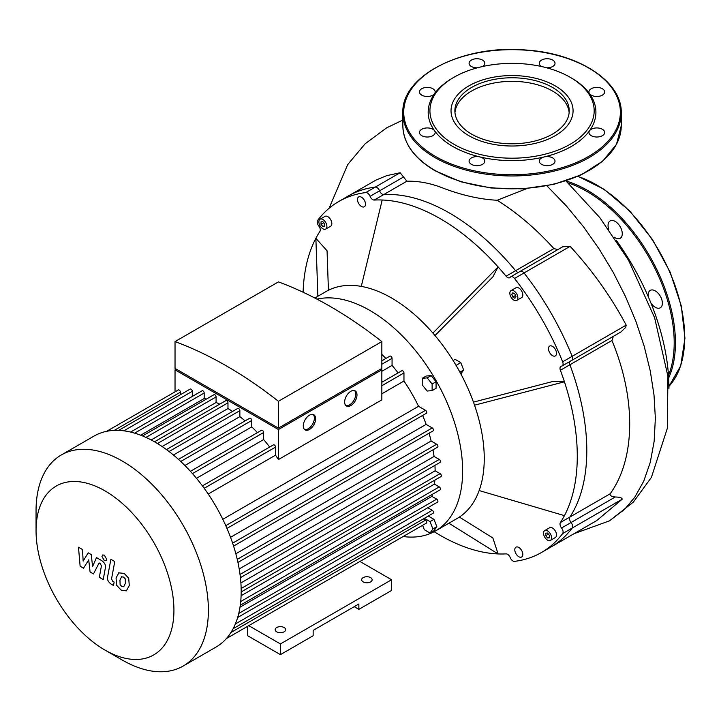 <?xml version="1.0" encoding="UTF-8"?>
<svg xmlns="http://www.w3.org/2000/svg" width="721" height="721" viewBox="0 0 721 721"><rect width="100%" height="100%" fill="white"/><g stroke="black" fill="none" stroke-linecap="round" stroke-linejoin="round"><path stroke-width="1.08" d="M248.754 625.666L280.415 643.943L280.415 654.641L247.673 635.742L247.673 626.288M280.415 654.641L313.148 635.742L313.148 630.388L358.86 604L358.86 609.353L354.227 606.676M358.86 609.353L391.602 590.454L391.602 579.747L359.941 561.47M280.415 643.943L391.602 579.747M276.711 631.821A5.245 3.028 0 0 0 282.416 632.47A5.245 3.028 0 0 0 285.651 629.676A5.245 3.028 0 0 0 280.415 626.648A5.245 3.028 0 0 0 275.17 629.676A5.245 3.028 0 0 0 276.711 631.821M363.186 581.892A5.245 3.028 0 0 0 368.9 582.55A5.245 3.028 0 0 0 372.135 579.747A5.245 3.028 0 0 0 366.89 576.728A5.245 3.028 0 0 0 361.654 579.747A5.245 3.028 0 0 0 363.186 581.892M549.393 535.333L549.393 537.803L547.536 537.974L545.689 535.667L545.689 533.198L547.536 533.026L549.393 535.333M545.689 535.667L548.402 534.099M547.536 537.974L549.393 536.902M321.025 224.312L321.025 221.843L322.882 221.68L324.729 223.979L324.729 226.457L322.882 226.619L321.025 224.312L323.738 222.744M322.882 226.619L324.729 225.547M512.793 292.771L514.938 294.006L516.002 296.764L514.938 298.287L512.793 297.052L511.721 294.294L512.793 292.771M511.721 294.294L513.577 293.222M512.793 297.052L515.506 295.484M452.094 358.896A34.941 20.17 60 0 1 453.284 360.383M461.016 373.73A34.941 20.17 60 0 1 461.782 375.668M459.385 517.083L492.885 537.992L498.103 553.935A193.931 111.962 60 0 1 434.159 531.701M473.454 402.12L553.232 381.373L564.435 381.806A193.931 111.962 60 0 1 564.435 515.641A193.931 111.962 60 0 1 560.388 522.527A4.371 2.523 -120 0 0 561.551 527.997A4.371 2.523 60 0 1 562.65 533.567A202.664 117.009 60 0 1 541.48 552.484A202.664 117.009 60 0 1 514.524 561.362A4.371 2.523 60 0 1 510.243 557.621A4.371 2.523 -120 0 0 506.088 553.881A193.931 111.962 60 0 1 498.103 553.935L448.904 523.221M303.108 292.239A193.931 111.962 60 0 1 315.87 238.3L317.871 296.268M526.862 188.587L497.166 200.258C480.267 199.393 462.332 195.391 443.361 188.235C430.834 183.251 418.667 180.908 406.86 181.223L400.137 172.743L386.672 175.663L376.074 180.034L348.333 195.968A202.664 117.009 60 0 1 375.299 187.09A4.371 2.523 60 0 1 379.57 190.831A4.371 2.523 -120 0 0 383.734 194.571A4.371 2.523 60 0 1 379.57 190.831A4.371 2.523 -120 0 0 375.299 187.09A202.664 117.009 -120 0 0 348.333 195.968L338.816 201.456A202.664 117.009 60 0 0 317.655 220.374A4.371 2.523 60 0 0 318.745 225.943A4.371 2.523 -120 0 1 319.908 231.423A193.931 111.962 60 0 0 315.87 238.3L327.064 250.791L328.425 290.266M338.816 201.456A202.664 117.009 60 0 1 365.781 192.579A4.371 2.523 60 0 1 370.062 196.319A4.371 2.523 -120 0 0 374.217 200.059A193.931 111.962 60 0 1 382.193 200.005A193.931 111.962 60 0 1 498.103 266.923L432.906 333.084M382.193 200.005L361.284 286.399M374.217 200.059L383.734 194.571A193.931 111.962 60 0 1 515.596 270.699L506.088 276.197A193.931 111.962 60 0 0 498.103 266.923L492.885 276.837L435.015 335.553M506.088 276.197A4.371 2.523 -120 0 0 509.756 277.711A4.371 2.523 -120 0 0 510.243 277.252A4.371 2.523 60 0 1 510.738 276.801A4.371 2.523 60 0 1 514.524 278.459A202.664 117.009 60 0 1 562.65 361.816A4.371 2.523 60 0 1 562.191 365.926A4.371 2.523 60 0 1 561.551 366.124A4.371 2.523 -120 0 0 560.911 366.322A4.371 2.523 -120 0 0 560.388 370.261A193.931 111.962 60 0 1 564.435 381.806L474.535 405.193M514.794 549.772A5.678 3.281 60 0 1 515.966 547.176A5.678 3.281 60 0 1 521.643 550.447A5.678 3.281 60 0 1 521.643 557.009A5.678 3.281 60 0 1 517.272 555.485A5.678 3.281 60 0 1 514.794 549.772M365.511 204.169A5.678 3.281 60 0 1 364.339 206.765A5.678 3.281 60 0 1 358.661 203.493A5.678 3.281 60 0 1 358.661 196.932A5.678 3.281 60 0 1 363.033 198.455A5.678 3.281 60 0 1 365.511 204.169M544.697 530.584L549.645 527.727A5.678 3.281 60 0 1 555.323 531.007A5.678 3.281 60 0 1 555.323 537.569L550.375 540.417A5.678 3.281 60 0 1 546.004 538.893A5.678 3.281 60 0 1 543.526 533.179A5.678 3.281 60 0 1 544.697 530.584A5.678 3.281 60 0 1 550.375 533.864A5.678 3.281 60 0 1 550.375 540.417M320.043 219.229L324.982 216.381A5.678 3.281 60 0 1 329.362 217.895A5.678 3.281 60 0 1 331.84 223.609A5.678 3.281 60 0 1 330.66 226.214L325.721 229.062A5.678 3.281 60 0 1 320.043 225.79A5.678 3.281 60 0 1 320.043 219.229A5.678 3.281 60 0 1 324.414 220.752A5.678 3.281 60 0 1 326.892 226.466A5.678 3.281 60 0 1 325.721 229.062M552.484 355.633A5.678 3.281 60 0 1 548.771 350.631A5.678 3.281 60 0 1 549.645 346.08A5.678 3.281 60 0 1 555.323 349.361A5.678 3.281 60 0 1 555.323 355.922A5.678 3.281 60 0 1 552.484 355.633M511.027 290.608L515.966 287.76A5.678 3.281 60 0 1 521.643 291.032A5.678 3.281 60 0 1 521.643 297.593L516.705 300.441A5.678 3.281 60 0 1 513.866 300.161A5.678 3.281 60 0 1 510.153 295.159A5.678 3.281 60 0 1 511.027 290.608A5.678 3.281 60 0 1 516.705 293.889A5.678 3.281 60 0 1 516.705 300.441M564.435 515.641L479.159 490.559M423.75 519.138L424.327 518.327L430.031 521.625L432.879 528.971L430.031 533.035L424.327 529.737L422.596 525.294M430.031 521.625L433.979 519.336L428.274 516.047L424.327 518.327M433.979 519.336L436.836 526.69L433.979 530.755L430.031 533.035M436.836 526.69L432.879 528.971M460.872 373.938L463.648 369.999L460.791 362.645L455.086 359.346L453.103 360.491M459.908 372.153L463.648 369.999M456.069 365.367L460.791 362.645M427.174 391.052L422.236 384.906L422.236 378.318L427.174 377.876L432.122 384.023L432.122 390.611L427.174 391.052M422.236 378.318L426.192 376.029L431.131 375.587L436.07 381.733L436.07 388.322L432.122 390.611M436.07 381.733L432.122 384.023M431.131 375.587L427.174 377.876M316.961 299.134A131.033 75.651 60 0 1 369.981 310.499A131.033 75.651 60 0 1 462.639 470.975A131.033 75.651 60 0 1 435.493 530.962L457.114 518.48A131.033 75.651 -120 0 0 477.203 413.484A131.033 75.651 -120 0 0 391.602 298.016A131.033 75.651 -120 0 0 326.081 291.518L314.834 298.016M435.493 530.962A131.033 75.651 60 0 1 403.138 536.532M562.65 533.567L622.214 499.184L596.745 520.58L550.997 546.996A202.664 117.009 -120 0 0 572.159 528.078A4.371 2.523 -120 0 0 571.068 522.509A4.371 2.523 60 0 1 569.905 517.029A4.371 2.523 -120 0 0 571.068 522.509A4.371 2.523 60 0 1 572.159 528.078A202.664 117.009 60 0 1 550.997 546.996L541.48 552.484M518.327 272.412A4.371 2.523 60 0 1 515.596 270.699A4.371 2.523 -120 0 0 518.327 272.412M514.524 278.459L524.032 272.962A4.371 2.523 -120 0 0 520.247 271.303A4.371 2.523 60 0 1 524.032 272.962A202.664 117.009 60 0 1 572.159 356.327A202.664 117.009 -120 0 0 524.032 272.962L570.131 246.348L562.731 246.78L510.738 276.801M570.131 246.348C592.482 270.591 611.174 296.854 626.188 325.135L625.72 327.397L620.88 331.993L571.708 360.437A4.371 2.523 -120 0 0 572.159 356.327A4.371 2.523 60 0 1 571.708 360.437A4.371 2.523 60 0 1 571.068 360.635M560.388 370.261L569.905 364.763A4.371 2.523 60 0 1 569.788 361.545A4.371 2.523 -120 0 0 569.905 364.763A193.931 111.962 60 0 1 569.905 517.029L560.388 522.527M570.113 77.255L571.356 77.976A83.861 48.415 180 0 1 589.535 93.676A7.859 4.542 180 0 1 588.931 91.946A7.859 4.542 180 0 1 596.79 87.403A7.859 4.542 180 0 1 604.658 91.946A7.859 4.542 180 0 1 598.331 96.398A7.859 4.542 180 0 1 589.535 93.676A83.861 48.415 180 0 1 589.535 130.735A7.859 4.542 180 0 1 598.331 128.023A7.859 4.542 180 0 1 604.658 132.475A7.859 4.542 180 0 1 596.79 137.008A7.859 4.542 180 0 1 588.931 132.475A7.859 4.542 180 0 1 589.535 130.735A83.861 48.415 180 0 1 544.148 156.944A7.859 4.542 180 0 1 555.017 161.134A7.859 4.542 180 0 1 547.149 165.668A7.859 4.542 180 0 1 539.29 161.134A7.859 4.542 180 0 1 544.148 156.944A83.861 48.415 180 0 1 479.961 156.944A7.859 4.542 180 0 1 484.809 161.134A7.859 4.542 180 0 1 476.951 165.668A7.859 4.542 180 0 1 469.092 161.134A7.859 4.542 180 0 1 479.961 156.944A83.861 48.415 180 0 1 452.752 146.444A83.861 48.415 180 0 1 434.574 130.735A7.859 4.542 180 0 1 435.169 132.475A7.859 4.542 180 0 1 427.31 137.008A7.859 4.542 180 0 1 419.451 132.475A7.859 4.542 180 0 1 425.778 128.023A7.859 4.542 180 0 1 434.574 130.735A83.861 48.415 180 0 1 434.574 93.676A7.859 4.542 180 0 1 425.778 96.398A7.859 4.542 180 0 1 419.451 91.946A7.859 4.542 180 0 1 427.31 87.403A7.859 4.542 180 0 1 435.169 91.946A7.859 4.542 180 0 1 434.574 93.676A83.861 48.415 180 0 1 452.752 77.976L453.987 77.255A82.113 47.406 180 0 1 570.113 77.255A82.113 47.406 180 0 1 570.113 144.308A82.113 47.406 180 0 1 453.987 144.308A82.113 47.406 180 0 1 453.987 77.255M541.759 66.584A7.859 4.542 180 0 1 539.29 63.286A7.859 4.542 180 0 1 547.149 58.743A7.859 4.542 180 0 1 555.017 63.286A7.859 4.542 180 0 1 546.761 67.819M477.347 67.819A7.859 4.542 180 0 1 469.092 63.286A7.859 4.542 180 0 1 476.951 58.743A7.859 4.542 180 0 1 484.809 63.286A7.859 4.542 180 0 1 482.349 66.584M454.96 112.566A57.175 33.013 180 0 1 512.054 81.338A57.175 33.013 180 0 1 569.139 112.566M471.624 134.124A57.175 33.013 180 0 1 454.879 110.782A57.175 33.013 180 0 1 512.054 77.769A57.175 33.013 180 0 1 569.23 110.782A57.175 33.013 180 0 1 533.928 141.28A57.175 33.013 180 0 1 471.624 134.124M650.955 303.099A10.049 5.804 -120 0 0 660.301 307.795A10.049 5.804 -120 0 0 660.301 296.187A10.049 5.804 -120 0 0 650.252 290.392A10.049 5.804 -120 0 0 648.332 296.836M614.094 237.101A10.049 5.804 -120 0 0 620.186 238.309A10.049 5.804 -120 0 0 622.268 233.712A10.049 5.804 -120 0 0 617.879 223.6A10.049 5.804 -120 0 0 610.137 220.905A10.049 5.804 -120 0 0 608.767 229.503M83.537 568.193L88.719 559.847L90.08 571.969L93.487 573.934L99.101 562.93L100.318 563.633L101.427 565.895L99.327 577.314L103.229 579.567L105.374 567.878C105.951 565.201 104.716 562.777 101.661 560.587L96.497 557.612L92.585 566.517L91.261 554.593L88.205 552.836L83.149 561.073L82.509 549.546L78.481 547.221L80.13 566.219L83.537 568.193M121.588 576.746L119.956 580.171L120.119 584.668L121.777 586.425L123.742 586.759L125.382 583.307L125.22 578.846L123.525 577.07L121.398 576.845M119.001 572.618L116.054 577.918L116.64 585.29L121.101 590.084L126.328 590.887L129.284 585.56L128.689 578.215L124.201 573.411L118.577 572.835M110.872 559.298L107.591 576.917C106.996 579.576 108.231 582.009 111.277 584.208L113.503 585.488L114.143 582.045L112.638 581.18L111.539 578.918L114.774 561.551L110.872 559.298M104.32 560.596L105.996 560.767L106.69 559.235L104.32 555.134L102.652 554.972L101.958 556.504L104.32 560.596M345.882 405.581A8.733 5.047 120 0 0 349.586 404.869A8.733 5.047 120 0 0 355.111 397.74A8.733 5.047 120 0 0 354.525 390.602M350.821 405.581A8.733 5.047 -60 0 1 346.45 406.013A8.733 5.047 -60 0 1 346.45 395.928A8.733 5.047 -60 0 1 355.183 390.881A8.733 5.047 -60 0 1 356.525 397.884A8.733 5.047 -60 0 1 350.821 405.581M304.514 429.464A8.733 5.047 120 0 0 308.218 428.752A8.733 5.047 120 0 0 313.743 421.614A8.733 5.047 120 0 0 313.166 414.485M309.453 429.464A8.733 5.047 -60 0 1 305.091 429.896A8.733 5.047 -60 0 1 305.091 419.811A8.733 5.047 -60 0 1 313.824 414.764A8.733 5.047 -60 0 1 315.167 421.767A8.733 5.047 -60 0 1 309.453 429.464M177.501 369.837L278.432 428.112L379.372 369.837M278.432 401.291A411.267 237.452 -120 0 0 175.032 341.592L175.032 368.413L278.432 428.112L381.842 368.413L381.842 341.592L278.432 401.291L278.432 428.112M380.607 369.125L381.842 369.837L278.432 429.536L175.032 369.837L176.266 369.125M278.432 429.536L278.432 459.556L381.842 399.858L381.842 369.837M175.032 391.845L175.032 369.837M180.403 394.72L180.403 392.188A1.748 1.009 -120 0 0 179.646 390.431A1.748 1.009 -120 0 0 178.294 389.962L106.663 431.311M192.3 396.442L192.3 391.296A1.748 1.009 -120 0 0 191.534 389.538A1.748 1.009 -120 0 0 190.191 389.07L118.632 430.392M206.35 399.101A113.125 65.314 -120 0 0 204.187 398.542L204.187 393.017A1.748 1.009 -120 0 0 203.43 391.26A1.748 1.009 -120 0 0 202.078 390.791L130.591 432.068M219.743 404.13A113.125 65.314 -120 0 0 216.084 402.489L216.084 396.929A1.748 1.009 -120 0 0 215.318 395.171A1.748 1.009 -120 0 0 213.975 394.702L142.542 435.935M232.559 411.43A113.125 65.314 -120 0 0 227.971 408.546L227.971 402.823A1.748 1.009 -120 0 0 227.205 401.065A1.748 1.009 -120 0 0 225.862 400.597L154.51 441.793M245.095 420.884A113.125 65.314 -120 0 0 239.859 416.648L239.859 410.655A1.748 1.009 -120 0 0 239.102 408.897A1.748 1.009 -120 0 0 237.75 408.428L166.47 449.58M257.442 432.627A113.125 65.314 -120 0 0 251.755 426.895L251.755 420.478A1.748 1.009 -120 0 0 250.989 418.721A1.748 1.009 -120 0 0 249.646 418.252L178.438 459.358M269.672 447.047A113.125 65.314 -120 0 0 263.643 439.549L263.643 432.492A1.748 1.009 -120 0 0 262.877 430.734A1.748 1.009 -120 0 0 261.534 430.266L190.425 471.318M278.432 459.556A113.125 65.314 -120 0 0 275.53 455.167L275.53 447.11A1.748 1.009 -120 0 0 274.773 445.344A1.748 1.009 -120 0 0 273.421 444.884L202.43 485.873M175.032 341.592L278.432 281.893A411.267 237.452 60 0 1 381.842 341.592M140.694 435.205L204.187 398.542M151.167 439.963L216.084 402.489M162.144 446.542L227.971 408.546M173.419 455.005L239.859 416.648M208.216 494.029L275.53 455.167M226.98 528.394L426.399 413.259A1.748 1.009 -120 0 0 426.661 411.862A1.748 1.009 -120 0 0 425.525 410.321L418.54 406.293L222.807 519.291M418.54 406.293A113.125 65.314 -120 0 0 403.958 381.03L381.842 393.792M184.882 465.496L251.755 426.895M385.861 358.481A113.125 65.314 -120 0 0 381.842 354.371M381.842 382.283L401.849 370.738A1.748 1.009 60 0 1 403.192 371.207A1.748 1.009 60 0 1 403.958 372.964L403.958 381.03M381.842 360.806L389.953 356.12A1.748 1.009 60 0 1 391.305 356.589A1.748 1.009 60 0 1 392.062 358.346L392.062 365.403L381.842 371.306M196.491 478.311L263.643 439.549M398.091 372.901A113.125 65.314 -120 0 0 392.062 365.403M104.987 650.081L122.219 660.03A121.858 70.361 -120 0 0 183.152 666.06A121.858 70.361 -120 0 0 183.152 525.348A121.858 70.361 -120 0 0 61.285 454.987A121.858 70.361 -120 0 0 36.05 510.774L36.05 530.674A97.488 56.283 60 0 1 104.987 490.875A97.488 56.283 60 0 1 173.923 610.281A97.488 56.283 60 0 1 104.987 650.081A97.488 56.283 60 0 1 36.05 530.674M183.152 666.06L215.949 647.125A121.858 70.361 -120 0 0 226.412 638.527A121.858 70.361 -120 0 0 233.216 628.532A121.858 70.361 -120 0 0 237.741 617.212A121.858 70.361 -120 0 0 240.336 604.784A121.858 70.361 -120 0 0 241.193 591.337A121.858 70.361 -120 0 0 240.336 576.917A121.858 70.361 -120 0 0 237.741 561.488A121.858 70.361 -120 0 0 233.216 544.95A121.858 70.361 -120 0 0 226.412 527.087A121.858 70.361 -120 0 0 203.277 487.017A121.858 70.361 -120 0 0 191.209 472.183A121.858 70.361 -120 0 0 179.15 459.998A121.858 70.361 -120 0 0 167.083 450.039A121.858 70.361 -120 0 0 155.024 442.09A121.858 70.361 -120 0 0 142.956 436.106A121.858 70.361 -120 0 0 130.889 432.14A121.858 70.361 -120 0 0 118.83 430.392A121.858 70.361 -120 0 0 106.762 431.293A121.858 70.361 -120 0 0 94.091 436.052L61.285 454.987M233.577 546.067L433.105 430.87A1.748 1.009 -120 0 0 433.375 429.464A1.748 1.009 -120 0 0 432.24 427.932L426.12 424.399L230.549 537.307M426.12 424.399A113.125 65.314 -120 0 0 422.65 415.422M237.948 562.416L437.566 447.173A1.748 1.009 -120 0 0 437.836 445.767A1.748 1.009 -120 0 0 436.692 444.226L431.131 441.027L235.848 553.773M431.131 441.027A113.125 65.314 -120 0 0 429.022 433.231M240.426 577.674L440.125 462.377A1.748 1.009 -120 0 0 440.396 460.98A1.748 1.009 -120 0 0 439.251 459.439L434.06 456.447L239.201 568.95M434.06 456.447A113.125 65.314 -120 0 0 433.015 449.796M241.184 591.932L440.964 476.59A1.748 1.009 -120 0 0 441.234 475.193A1.748 1.009 -120 0 0 440.089 473.652L435.142 470.795L240.895 582.938M435.142 470.795A113.125 65.314 -120 0 0 434.934 465.378M434.844 480.123A113.125 65.314 -120 0 1 434.439 484.115L241.102 595.735M432.51 494.236A113.125 65.314 -120 0 1 431.906 496.39L239.994 607.19M427.787 507.737L432.24 510.306A1.748 1.009 60 0 1 433.375 511.847A1.748 1.009 60 0 1 433.105 513.253L233.126 628.703M431.906 496.39L436.692 499.148A1.748 1.009 60 0 1 437.836 500.689A1.748 1.009 60 0 1 437.566 502.095L237.651 617.509M434.439 484.115L439.251 486.9A1.748 1.009 60 0 1 440.396 488.441A1.748 1.009 60 0 1 440.125 489.838L240.282 605.216M423.326 518.895L425.525 520.165A1.748 1.009 60 0 1 426.661 521.707A1.748 1.009 60 0 1 426.399 523.104L226.34 638.599M226.34 638.608L403.589 536.271A1.748 1.009 -120 0 0 403.607 536.262M616.194 240.228A174.815 100.931 60 0 1 668.935 388.457M557.883 249.583L553.89 248.592C536.054 228.89 517.146 212.776 497.166 200.258M622.214 499.184C622.061 497.832 619.736 497.102 615.256 496.994C611.309 496.58 609.615 495.507 610.164 493.786C635.507 458.781 636.283 398.803 611.931 340.501L613.373 336.383M611.931 340.501L569.905 364.763A193.931 111.962 60 0 1 569.905 517.029L610.164 493.786M519.76 271.763A4.371 2.523 60 0 1 520.247 271.303M406.86 181.223L383.734 194.571A193.931 111.962 60 0 1 515.596 270.699L553.89 248.592M555.197 85.871A61.015 35.23 180 0 1 527.844 144.813A61.015 35.23 180 0 1 453.112 101.661A61.015 35.23 180 0 1 555.197 85.871M561.551 527.997L615.256 496.994M400.137 172.743L365.781 192.579M403.436 177.051L370.062 196.319M626.188 325.135L562.65 361.816M435.457 156.43A108.321 62.538 180 0 1 484.016 51.804A108.321 62.538 180 0 1 616.68 128.392A108.321 62.538 180 0 1 435.457 156.43M434.835 157.502A109.195 63.042 180 0 1 402.859 112.918C401.056 75.768 463.107 44.378 525.618 50.001C578.621 53.21 622.286 81.599 621.25 112.918A109.195 63.042 180 0 1 553.836 171.165A109.195 63.042 180 0 1 434.835 157.502M621.25 112.918L621.25 125.76A109.195 63.042 180 0 1 553.836 184.008A109.195 63.042 180 0 1 434.835 170.336A109.195 63.042 180 0 1 402.859 125.76L402.859 112.918M577.782 176.42A124.481 71.875 60 0 1 669.836 272.331A124.481 71.875 60 0 1 668.926 386.366M566.066 181.016A124.481 71.875 60 0 1 654.136 264.192A124.481 71.875 60 0 1 668.655 377.966M568.112 182.927A123.606 71.37 60 0 1 652.992 264.625A123.606 71.37 60 0 1 668.493 375.344M114.224 430.392L180.403 392.188M123.832 430.834L192.3 391.296M134.665 433.159L204.187 393.017M145.957 437.413L216.084 396.929M157.457 443.532L227.971 402.823M169.065 451.526L239.859 410.655M180.737 461.476L251.755 420.478M204.205 488.288L275.53 447.11M381.842 385.726L403.958 372.964M192.462 473.589L263.643 432.492M381.842 364.249L392.062 358.346M235.343 623.98L432.24 510.306M238.75 613.436L436.692 499.148M240.715 601.53L439.251 486.9M241.156 588.507L440.089 473.652M240.039 574.457L439.251 459.439M237.263 559.37L436.692 444.226M232.631 543.165L432.24 427.932M225.772 525.645L425.525 410.321M230.918 632.515L425.525 520.165M546.933 185.856L566.778 206.413L583.55 226.854L599.079 248.88L613.12 272.187L625.449 296.421L635.859 321.215L644.177 346.179L650.261 370.927L654.01 395.054L655.362 418.198L654.163 441.225L650.27 462.323L643.754 481.132L634.714 497.31L624.683 509.251L609.488 520.841L633.38 502.059L651.405 477.374L667.34 428.274L667.925 376.335L654.641 317.808L628.55 260.254L599.836 217.652L565.958 180.926M571.708 360.437L562.191 365.926M621.25 125.76L616.509 144.281L602.756 161.107L581.243 174.843L553.809 184.36L522.797 188.866L490.866 187.974L460.746 181.755L435.024 170.742C414.07 158.323 403.345 143.326 402.859 125.76M578.026 176.312L604.297 189.407L629.866 211.127L652.487 239.561L670.169 272.168L681.318 306.065L684.95 338.221L680.714 365.817L668.926 386.411M329.073 208.279L347.684 164.595L365.087 143.839L386.663 127.815L402.859 120.056M574.033 533.693L609.488 520.841"/></g></svg>
